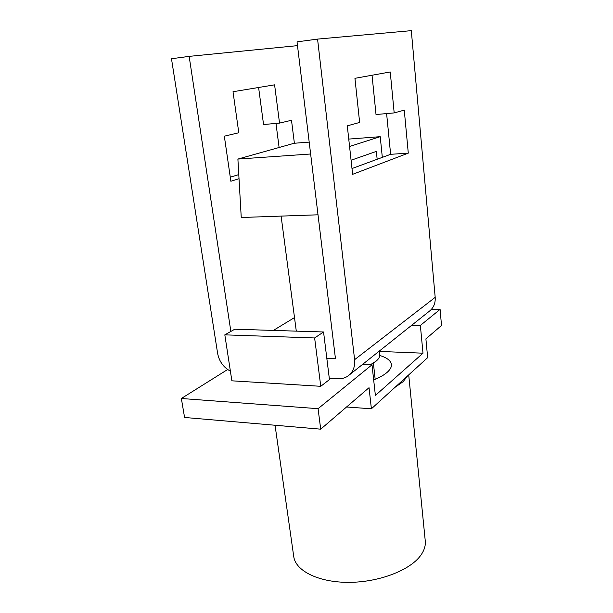 <?xml version="1.0" encoding="UTF-8"?>
<svg xmlns="http://www.w3.org/2000/svg" width="613" height="613" viewBox="0 0 613 613"><rect width="100%" height="100%" fill="white"/><g stroke="black" fill="none" stroke-linecap="round" stroke-linejoin="round"><path stroke-width="0.92" d="M379.761 355.486C386.818 357.624 390.688 360.559 391.378 364.291C391.738 366.888 390.289 369.608 387.033 372.451C383.953 375.087 379.501 377.577 373.669 379.922M408.71 374.872L425.23 540.597C425.813 545.417 424.326 550.321 420.771 555.309C410.296 570.128 379.347 582.204 349.249 582.35C319.112 582.588 295.995 571.155 293.803 556.964L293.658 555.976M431.514 309.236L440.088 309.381L441.513 325.48L425.897 338.882L427.652 357.663L407.576 375.907L403.132 381.654L394.971 387.362L371.394 408.794L369.034 387.692L320.706 429.177L318.07 408.679L181.356 398.496L227.638 369.516M362.643 364.344L371.999 364.796L318.07 408.679M320.76 386.305L329.449 379.577L323.557 331.978L234.771 329.219L224.818 334.851L314.63 337.962L320.76 386.305L231.875 380.819L224.818 334.851M346.544 406.994L371.394 408.794M411.767 325.212L420.365 325.442L440.088 309.381M181.356 398.496L184.574 417.468L320.706 429.177M407.576 375.907L394.971 387.362M371.999 364.796L375.386 395.446L422.993 353.195L420.365 325.442M379.37 351.418L422.993 353.195M314.63 337.962L323.557 331.978M379.332 351.05L379.723 354.674C380.014 356.758 378.788 358.934 376.03 361.21L370.428 364.72M354.605 359.67L435.192 297.366L411.308 30.65L317.565 39.102L354.605 359.67C355.211 366.819 353.004 372.267 347.969 376.037C345.019 378.037 341.663 378.949 337.893 378.757L329.288 378.267M317.565 39.102L297.037 41.86L335.472 358.797L326.829 358.398M230.856 331.441L189.156 56.373L171.487 58.748L217.623 353.387C219.193 361.425 223.454 367.348 230.396 371.164M189.156 56.373L297.497 45.638M294.386 143.25L291.497 120.271L279.528 123.106L263.552 124.523L258.602 87.49M230.281 177.211L238.786 174.59M279.107 147.495L275.98 123.42M435.192 297.366C435.544 303.412 433.483 308.117 429.016 311.481L349.456 374.842M390.236 71.966L354.942 78.318L359.639 122.439L347.295 125.849L352.628 174.33L408.289 153.135L404.266 110.133L394.182 112.915L390.236 71.966M279.528 123.106L274.593 84.839L233.017 91.728L238.794 132.753L224.327 136.178L230.871 181.256L239.024 178.689M273.375 330.415L294.501 317.58M372.037 75.246L376.022 114.524L394.182 112.915M386.611 113.589L390.627 154.315L351.992 168.537L351.517 164.215M390.627 154.315L408.289 153.135M351.08 160.246L376.351 151.396L377.164 159.273M382.32 157.372L380.229 136.676L348.751 139.082M309.197 142.116L294.148 143.266L237.898 159.073L241.246 217.5L318.009 214.803M310.638 154.001L237.898 159.073M380.229 136.676L349.563 146.492M391.378 364.291L391.423 364.689M293.803 556.964L275.053 425.246M296.294 331.127L281.106 216.098M375.171 379.309L373.386 363.072"/></g></svg>
